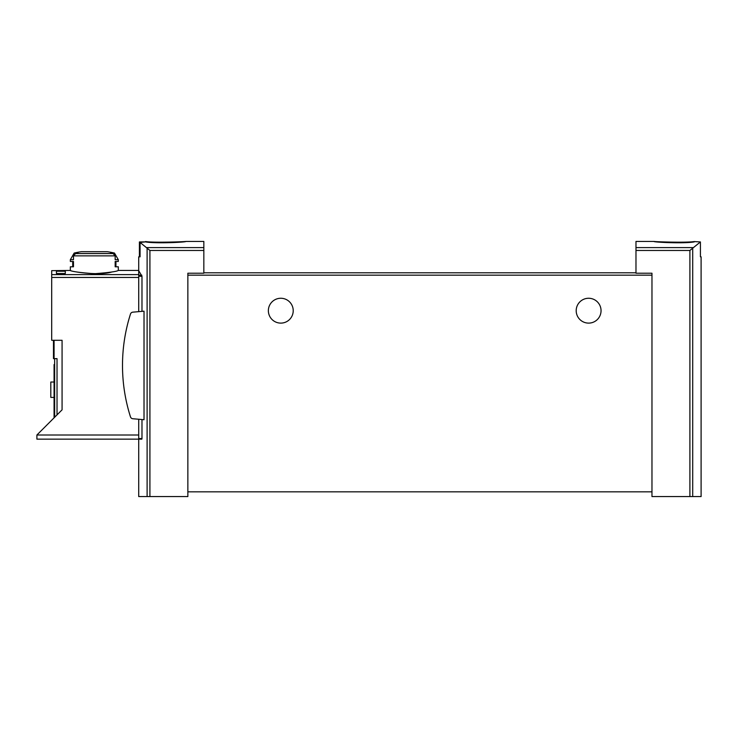 <?xml version="1.0" encoding="UTF-8"?>
<svg xmlns="http://www.w3.org/2000/svg" width="738" height="738" viewBox="0 0 738 738"><rect width="100%" height="100%" fill="white"/><g stroke="black" fill="none" stroke-linecap="round" stroke-linejoin="round"><path stroke-width="1.11" d="M694.32 241.879C684.707 243.771 652.807 242.212 654.034 241.446C652.816 241.621 684.689 242.94 694.32 241.575L700.417 241.944L689.901 250.468L689.901 496.573L701.1 496.573L701.1 256.824L700.417 256.824L700.417 241.944M654.246 241.427L635.981 241.427L635.981 273.217L651.968 273.217L651.968 491.84L187.858 491.84L187.858 496.573L138.716 496.573L138.716 439.147L141.862 439.147L141.982 438.556L138.716 438.556L138.716 439.147L36.9 439.147L36.9 435.005L62.075 409.83L62.075 340.292L51.697 340.292L51.697 270.652L70.35 270.44C71.78 271.519 79.769 272.617 94.326 273.733C108.873 272.617 116.872 271.519 118.301 270.44L138.716 270.44L138.716 311.648M139.408 256.824L139.408 241.944L145.497 241.879L140.072 242.442L140.072 256.824L138.716 256.824L138.716 270.44M651.968 275.173L187.858 275.173L187.858 273.217L203.836 273.217L203.836 250.468L149.915 250.468L140.072 242.442M203.836 250.468L203.836 241.427L185.782 241.446M145.497 241.879C155.118 243.771 186.972 242.212 185.782 241.446C187.065 241.612 155.128 242.94 145.497 241.575C155.128 242.94 187.065 241.612 185.782 241.446C186.972 242.212 155.118 243.771 145.497 241.879M141.982 311.362L141.982 276.289L138.716 270.661M141.982 419.535L141.982 438.556M144.021 311.178L144.021 419.719L132.794 418.732A2.666 2.666 0 0 1 130.488 416.887A169.602 169.602 0 0 1 130.488 314.01A2.666 2.666 0 0 1 132.794 312.165L144.021 311.178M689.901 496.573L651.968 496.573L651.968 491.84M635.981 272.802L203.836 272.802M187.858 275.173L187.858 491.84M576.193 310.689A12.435 12.435 0 0 1 594.837 299.923A12.435 12.435 0 0 1 594.837 321.454A12.435 12.435 0 0 1 576.193 310.689M268.364 310.689A12.435 12.435 0 0 1 287.008 299.923A12.435 12.435 0 0 1 287.008 321.454A12.435 12.435 0 0 1 268.364 310.689M140.202 241.944L140.202 242.442M138.716 419.249L138.716 438.556M53.477 340.292L53.477 358.64L57.029 358.64L57.029 414.876M56.439 271.224L56.439 273.494L56.439 271.224L65.313 271.224L65.313 273.494L65.313 271.224M114.473 253.069L118.301 259.693L115.174 259.693L115.174 255.865L113.098 253.568A88.007 88.007 0 0 0 110.626 253.069L114.473 253.069A88.8 88.8 0 0 0 107.259 251.695L81.383 251.695A88.8 88.8 0 0 0 74.169 253.069L78.016 253.069A88.007 88.007 0 0 0 75.544 253.568L73.477 255.865L73.477 259.693L70.35 259.693L70.35 261.464L73.477 261.464L73.477 266.796L70.35 266.796L70.35 270.44C69.243 271.252 98.707 276.224 112.047 271.925M118.301 270.44L118.301 266.796L115.174 266.796L115.174 261.464L118.301 261.464L118.301 259.693M56.439 273.494L65.313 273.494M54.658 417.247L54.658 358.64M54.068 364.563L54.658 364.563L54.068 364.563L54.068 369.295L54.658 369.295M54.068 417.837L54.068 369.295M54.068 382.026L50.811 382.026L50.811 397.413L54.068 397.413M115.174 266.796L115.931 266.796L115.931 261.464L115.174 261.464M73.477 266.796L72.711 266.796L72.711 261.464L73.477 261.464M692.788 247.59L635.981 247.59M203.836 247.59L147.037 247.59M147.111 247.664L147.111 496.573M692.705 247.664L692.705 496.573M689.901 250.468L635.981 250.468M149.915 250.468L149.915 496.573M141.982 276.289L138.716 276.289M141.816 275.163L138.716 275.163M115.174 255.865L73.477 255.865M51.697 274.619L138.716 274.619M54.068 340.292L54.068 358.64M36.9 435.005L138.716 435.005M51.697 277.442L138.716 277.442M113.098 253.568L75.544 253.568M74.169 253.069L70.35 259.693"/></g></svg>
